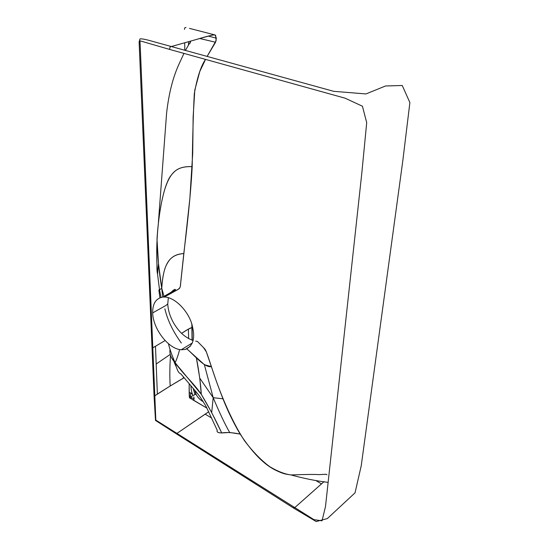 <?xml version="1.0" encoding="UTF-8"?>
<svg xmlns="http://www.w3.org/2000/svg" width="549" height="549" viewBox="0 0 549 549"><rect width="100%" height="100%" fill="white"/><g stroke="black" fill="none" stroke-linecap="round" stroke-linejoin="round"><path stroke-width="0.82" d="M208.764 411.736L205.113 414.145L211.674 418.036L205.113 414.145L176.984 433.36L208.764 411.736M180.985 374.02L196.24 392.027C199.246 395.472 202.602 400.434 206.307 406.919L217.226 430.258C216.519 432.008 218.015 432.9 221.714 432.935L211.688 412.601L201.257 394.285L199.761 378.179L213.19 397.675L211.688 412.601L213.19 397.675C219.298 412.299 224.788 423.903 229.66 432.482C224.788 423.903 219.298 412.299 213.19 397.675L222.956 398.807L213.19 397.675L204.372 364.687L186.591 348.622C194.531 355.423 204.619 367.995 211.42 366.636L204.372 364.687L213.19 397.675L199.761 378.179L196.35 357.728C198.834 369.662 201.119 387.752 201.257 394.285C193.33 382.667 184.066 375.18 175.11 362.724C176.764 359.327 178.274 354.929 179.633 349.535C178.274 354.929 176.764 359.327 175.11 362.724C170.959 358.023 169.284 353.563 170.066 349.349C169.284 353.563 170.959 358.023 175.11 362.724C171.947 355.395 169.716 349.054 168.426 343.695C169.716 349.054 171.947 355.395 175.11 362.724C177.876 373.128 179.235 372.915 180.985 374.02C179.235 372.915 177.876 373.128 175.11 362.724L201.257 394.285C208.366 405.986 215.187 418.866 221.714 432.935L229.66 432.482L240.153 434.074C232.399 432.509 226.25 432.132 221.714 432.935C218.296 432.948 216.786 432.187 217.184 430.649M222.956 398.807C217.987 386.002 214.144 375.283 211.42 366.636C205.806 349.734 205.758 349.933 203.967 348.073L197.647 341.65L203.459 347.538L206.355 351.909L213.925 374.137C220.904 395.054 231.822 421.282 244.483 440.717C253.096 452.026 261.578 460.721 269.923 466.794C277.856 471.461 284.89 474.178 291.032 474.947C286.084 474.137 283.943 474.302 275.372 470.074C264.028 464.536 252.286 452.534 240.153 434.074C233.716 423.265 227.986 411.51 222.956 398.807M152.066 348.485L152.938 349.315L152.066 348.485L139.117 41.902L139.988 38.89C141.903 38.615 146.336 39.514 153.274 41.566L171.309 46.535C170.101 46.617 169.593 47.591 169.778 49.465L345.101 98.189L362.429 106.218L366.705 122.674L361.784 173.409L325.502 506.501L322.037 520.809L313.959 519.656L155.82 420.102L140.187 45.045C139.906 41.999 139.974 40.633 140.4 40.949L169.778 49.465C169.593 47.591 170.101 46.617 171.309 46.535L196.611 39.418C207.845 36.014 214 34.532 215.071 34.971L189.453 28.376M215.071 34.971L216.347 38.149L208.387 36.117L216.347 38.149L215.572 42.239L199.809 38.519L215.572 42.239L207.124 56.41L216.148 40.592L215.654 35.431C214.584 34.004 210.514 35.589 199.212 38.691L171.309 46.535L333.696 91.326L365.957 93.941L385.549 85.98L402.245 85.486L409.883 102.588L402.788 160.953L361.235 465.758L355.038 492.844L327.355 518.572L316.183 521.55L293.845 508.223L293.53 507.139L293.845 508.223M184.423 29.371L184.814 27.773L186.008 27.484M190.078 43.234L190.729 41.065L190.078 43.234M188.485 44.888L188.568 41.669L188.485 44.888M184.8 50.254L184.697 42.753L184.8 50.254M190.441 395.829L191.018 396.783L192.987 395.575L189.597 397.654L189.247 392.954C190.05 392.418 191.121 392.906 192.466 394.422L190.819 392.988L189.247 392.954L189.179 383.751C189.062 394.058 189.261 398.78 189.776 397.908L206.966 408.161L193.378 400.214L194.078 398.766L193.797 396.989C194.271 398.622 194.133 399.699 193.378 400.214L189.597 397.654L191.018 396.783L190.441 395.829L190.819 392.988L190.441 395.829L189.261 396.364L190.441 395.829M194.95 394.388L193.09 388.253M191.553 397.751L190.551 398.574L191.553 397.751L194.078 398.766L191.553 397.751L191.018 396.783L191.553 397.751M188.389 329.084L191.896 327.664L192.047 340.208L191.896 327.664C190.791 327.616 187.36 329.51 181.616 333.346L188.389 329.084L188.643 338.644L188.389 329.084M157.549 274.109L158.489 263.678L157.549 274.109L159.519 289.762L161.035 297.441L159.519 289.762C158.894 289.659 158.73 290.201 159.038 291.368L159.924 297.819L159.038 291.368C158.73 290.201 158.894 289.659 159.519 289.762L161.749 288.294C163.307 262.285 170.341 254.599 183.798 253.556C185.987 235.665 190.544 198.594 192.191 166.649C176.524 166.155 170.293 172.214 164.625 189.755C158.901 209.389 154.893 242.987 157.549 274.109C157.028 272.126 156.842 268.811 156.987 264.151C156.842 268.811 157.028 272.126 157.549 274.109L159.519 289.762L161.749 288.294C163.08 268.832 166.519 264.748 168.31 261.688C170.066 259.066 173.882 254.043 183.798 253.556L180.676 282.831C180.621 286.201 180.038 288.204 178.933 288.849L164.35 297.023C173.573 297.05 185.795 308.14 191.018 321.529C195.89 336.51 193.975 345.808 185.267 349.432L181.211 349.747C168.543 349.157 152.924 328.824 152.677 312.896L165.764 305.553L167.754 303.974L167.74 303.425L167.754 303.974L165.764 305.553L152.677 312.896C152.553 303.659 155.895 298.395 162.703 297.112L164.35 297.023L176.785 290.167C179.049 288.939 180.244 287.58 180.353 286.077L189.885 198.196L192.706 153.473L193.138 117.026L194.792 90.111L199.788 71.507L205.511 59.422C201.023 65.777 197.283 77.196 194.305 93.68C193.378 110.726 192.672 135.047 192.191 166.649C185.102 166.299 179.55 167.651 175.536 170.698C171.94 173.827 169.387 177.21 167.884 180.854C165.819 185.768 164.734 188.362 162.058 199.98C159.615 211.626 157.927 224.658 157 239.076L158.489 263.678L161.749 288.294C158.977 271.851 157.391 255.443 157 239.076M162.669 297.112L161.749 288.294L162.669 297.112M170.368 354.338L156.184 364.008L155.484 346.241L165.112 340.558L152.876 347.798L155.484 346.241L157.371 394.113L156.184 364.008L170.368 354.338M170.176 386.009C169.614 376.285 169.744 365.991 170.554 355.121C169.744 365.991 169.614 376.285 170.176 386.009L154.866 395.754C156.932 394.251 175.749 382.385 184.018 377.808L170.176 386.009M183.332 376.978L183.352 378.192L183.332 376.978M294.559 507.791L324.088 481.583L321.488 483.916L315.6 480.396L321.488 483.916L294.559 507.791M326.998 474.796L326.065 474.267L326.998 474.796M197.263 341.341L195.67 341.142L197.263 341.341M192.404 342.926L181.211 349.747L192.404 342.926M175.906 432.681L176.202 433.724L175.906 432.681M154.084 396.474L154.935 397.332L154.084 396.474L152.066 348.622M164.034 296.385L161.749 288.294L164.034 296.385M192.953 395.603L196.02 394.079C197.29 396.975 199.719 399.528 203.295 401.738C198.573 398.993 195.767 395.205 194.868 390.36L196.02 394.079L192.994 395.589C191.725 392.844 191.038 389.564 190.928 385.755M191.848 323.814L191.896 327.664L191.848 323.814M326.065 474.267L318.99 474.617C314.22 474.302 304.901 474.411 291.032 474.947C304.009 478.495 316.361 480.972 328.096 482.379M159.828 297.304L159.896 297.833L159.828 297.304M164.858 308.806C167.555 320.204 173.052 331.617 181.342 343.029M190.297 346.323L185.267 349.432M190.325 41.971L185.404 50.426M183.949 53.411L178.651 64.892C173.477 76.524 169.099 91.354 166.601 113.039L158.4 222.434M176.044 433.621L155.491 420.431L154.091 396.618M193.186 340.586C183.373 336.757 178.775 330.889 174.63 324.672C170.403 317.741 168.111 310.844 167.754 303.974L168.344 297.647M192.239 340.277L192.061 324.459M162.703 297.112L175.488 289.742C175.289 288.76 173.614 289.79 170.458 292.837M293.688 508.127L176.202 433.724M176.215 366.684C174.513 363.404 173.45 360.453 173.017 357.824"/></g></svg>
